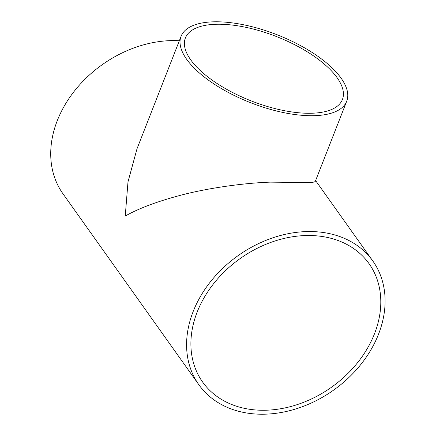 <?xml version="1.0" encoding="UTF-8"?>
<svg xmlns="http://www.w3.org/2000/svg" width="436" height="436" viewBox="0 0 436 436"><rect width="100%" height="100%" fill="white"/><g stroke="black" fill="none" stroke-linecap="round" stroke-linejoin="round"><path stroke-width="0.65" d="M294.938 112.368A84.322 34.564 -158.6 0 1 214.861 82.023A84.322 34.564 -158.6 0 1 185.387 37.987A84.322 34.564 -158.6 0 1 276.511 36.569A84.322 34.564 -158.6 0 1 342.413 99.522A84.322 34.564 -158.6 0 1 294.938 112.368M346.718 101.212L315.201 181.632L311.98 182.591L270.233 182.139C240.4 183.202 203.814 188.881 178.488 195.835C155.979 201.923 138.228 208.664 125.241 216.06L127.993 181.883L137.002 148.785L181.082 36.297A88.949 36.461 -158.6 0 1 277.203 34.804A88.949 36.461 -158.6 0 1 346.718 101.212A88.949 36.461 -158.6 0 1 296.638 114.761A88.949 36.461 -158.6 0 1 212.169 82.753A88.949 36.461 -158.6 0 1 181.082 36.297M374.508 333.731A102.117 78.9 -35.4 0 1 292.333 406.107A102.117 78.9 -35.4 0 1 202.653 382.083A102.117 78.9 -35.4 0 1 240.105 258.592A102.117 78.9 -35.4 0 1 369.047 263.671A102.117 78.9 -35.4 0 1 374.508 333.731M198.881 384.765A106.738 82.475 -35.4 0 1 238.034 255.676A106.738 82.475 -35.4 0 1 372.818 260.99A106.738 82.475 -35.4 0 1 378.524 334.221A106.738 82.475 -35.4 0 1 292.627 409.878A106.738 82.475 -35.4 0 1 198.881 384.765L63.007 193.824A106.738 82.475 -35.4 0 1 73.068 92.803A106.738 82.475 -35.4 0 1 179.343 40.739M372.818 260.99L315.61 180.591"/></g></svg>
